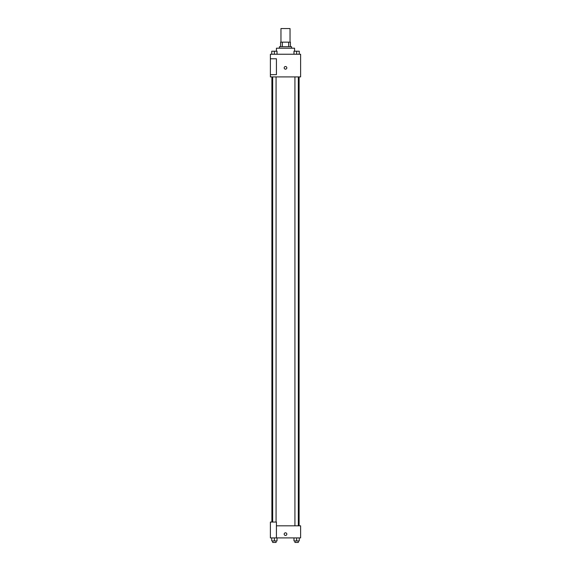 <?xml version="1.0" encoding="UTF-8"?>
<svg xmlns="http://www.w3.org/2000/svg" width="571" height="571" viewBox="0 0 571 571"><rect width="100%" height="100%" fill="white"/><g stroke="black" fill="none" stroke-linecap="round" stroke-linejoin="round"><path stroke-width="0.86" d="M290.032 42.154L290.032 28.55L280.968 28.55L280.968 42.154M282.317 46.686L282.317 42.154L280.589 42.154L280.589 46.686L280.589 42.154M282.317 42.154L290.411 42.154L290.411 46.686M288.683 46.686L288.683 42.154M279.455 48.2L279.455 46.686L291.545 46.686L291.545 48.2M294.572 51.219L294.572 48.2L276.428 48.2L276.428 51.219M270.383 54.245L300.617 54.245L300.617 76.914L270.383 76.914L270.383 74.651L276.428 74.651L276.428 58.777L270.383 58.777L270.383 54.245M284.18 67.849A1.32 1.32 0 0 1 286.164 66.7A1.32 1.32 0 0 1 286.164 68.991A1.32 1.32 0 0 1 284.18 67.849M270.383 58.777L270.383 74.651M276.428 525.827L300.617 525.827L300.617 537.918L270.383 537.918L270.383 522.044L276.428 522.044L276.428 537.918M284.18 534.135A1.32 1.32 0 0 1 286.164 532.993A1.32 1.32 0 0 1 286.164 535.284A1.32 1.32 0 0 1 284.18 534.135M293.979 537.918L293.979 540.937L299.268 540.937L299.268 537.918L299.268 540.937M296.627 540.937L296.627 537.918M298.326 540.937L298.326 542.45L294.929 542.45L294.929 540.937M271.732 537.918L271.732 540.937L277.021 540.937L277.021 537.918L277.021 540.937M274.373 540.937L274.373 537.918M276.071 540.937L276.071 542.45L272.674 542.45L272.674 540.937M293.979 54.245L293.979 51.219L299.268 51.219L299.268 54.245L299.268 51.219M296.627 54.245L296.627 51.219L294.929 51.212M298.326 51.219L296.627 51.212M271.732 54.245L271.732 51.219L277.021 51.219L277.021 54.245L277.021 51.219M274.373 54.245L274.373 51.219L272.674 51.212M276.071 51.219L274.373 51.212M299.104 525.827L299.104 76.914M271.896 522.044L271.896 76.914M294.929 76.914L294.929 525.827M298.326 76.914L298.326 525.827M276.071 522.044L276.071 76.914M272.674 522.044L272.674 76.914"/></g></svg>
